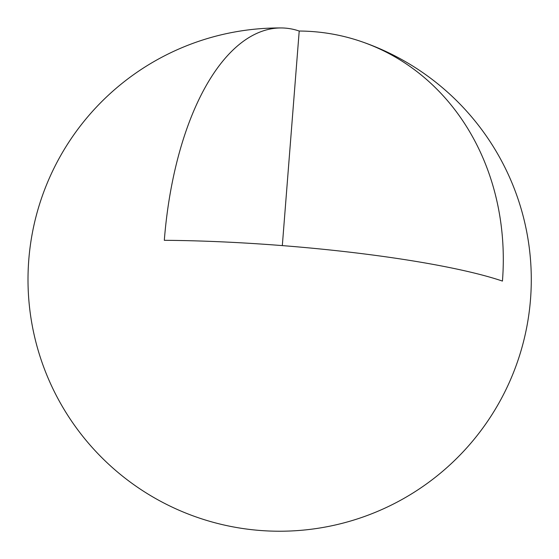 <?xml version="1.0" encoding="UTF-8"?>
<svg xmlns="http://www.w3.org/2000/svg" width="559" height="559" viewBox="0 0 559 559"><rect width="100%" height="100%" fill="white"/><g stroke="black" fill="none" stroke-linecap="round" stroke-linejoin="round"><path stroke-width="0.84" d="M164.311 240.314A251.641 34.085 4.5 0 1 502.443 281.079A251.641 220.183 108.8 0 0 360.758 41.373A251.641 220.183 108.8 0 0 299.212 31.031A251.641 116.971 90.4 0 0 281.338 27.95A251.641 116.971 90.4 0 0 164.311 240.314M282.323 245.604L299.212 31.031M281.338 27.95A251.641 251.641 0 0 0 48.836 379.834A251.641 251.641 0 0 0 464.69 450.121A251.641 251.641 0 0 0 360.758 41.373"/></g></svg>
